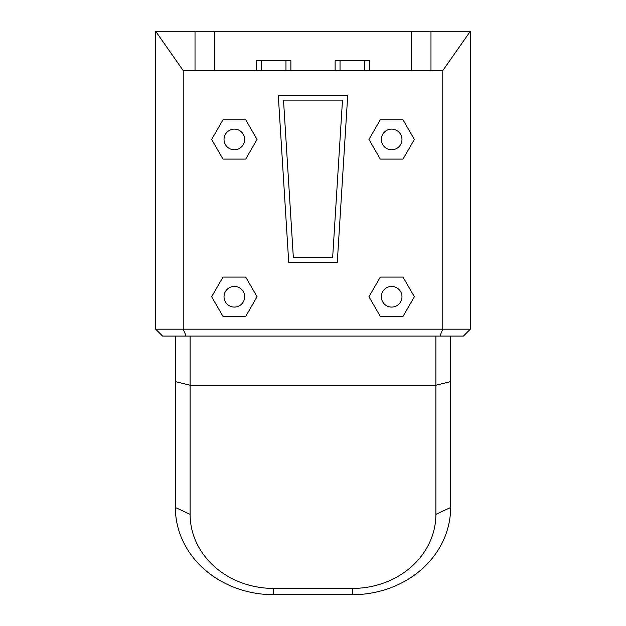<?xml version="1.0" encoding="UTF-8"?>
<svg xmlns="http://www.w3.org/2000/svg" width="626" height="626" viewBox="0 0 626 626"><rect width="100%" height="100%" fill="white"/><g stroke="black" fill="none" stroke-linecap="round" stroke-linejoin="round"><path stroke-width="0.94" d="M183.23 70.628L155.702 31.3L155.702 329.182L183.23 329.182L183.23 70.628L442.77 70.628L442.77 329.182L439.922 336.068L186.078 336.068L183.23 329.182L470.298 329.182L463.42 336.068L439.922 336.068M403.003 316.404L414.357 296.74L403.003 277.083L380.295 277.083L368.949 296.74L380.295 316.404L403.003 316.404M414.357 139.441L403.003 119.777L380.295 119.777L368.949 139.441L380.295 159.106L403.003 159.106L414.357 139.441M278.273 95.199L288.719 262.333L337.281 262.333L347.727 95.199L278.273 95.199M222.997 316.404L211.643 296.74L222.997 277.083L245.705 277.083L257.051 296.74L245.705 316.404L222.997 316.404M211.643 139.441L222.997 119.777L245.705 119.777L257.051 139.441L245.705 159.106L222.997 159.106L211.643 139.441M401.97 296.74A10.321 10.321 0 0 0 391.649 286.418A10.321 10.321 0 0 0 381.328 296.74A10.321 10.321 0 0 0 391.649 307.069A10.321 10.321 0 0 0 401.97 296.74M401.97 139.441A10.321 10.321 0 0 0 391.649 129.12A10.321 10.321 0 0 0 381.328 139.441A10.321 10.321 0 0 0 391.649 149.763A10.321 10.321 0 0 0 401.97 139.441M244.672 296.74A10.321 10.321 0 0 0 234.351 286.418A10.321 10.321 0 0 0 224.03 296.74A10.321 10.321 0 0 0 234.351 307.069A10.321 10.321 0 0 0 244.672 296.74M244.672 139.441A10.321 10.321 0 0 0 234.351 129.12A10.321 10.321 0 0 0 224.03 139.441A10.321 10.321 0 0 0 234.351 149.763A10.321 10.321 0 0 0 244.672 139.441M430.978 70.628L430.978 31.3L470.298 31.3L470.298 329.182M195.022 70.628L195.022 31.3L214.687 31.3L214.687 70.628M335.121 70.628L335.121 60.792L369.528 60.792L369.528 70.628M411.313 70.628L411.313 31.3L214.687 31.3M256.472 70.628L256.472 60.792L290.879 60.792L290.879 70.628M155.702 31.3L195.022 31.3M411.313 31.3L430.978 31.3M442.77 70.628L470.298 31.3M155.702 329.182L162.58 336.068L186.078 336.068M450.634 507.498L435.892 514.306A83.563 74.126 180 0 1 352.328 588.432L352.328 594.7A98.313 87.202 180 0 0 450.634 507.498L450.634 381.617L435.892 385.225L435.892 336.068M435.892 514.306L435.892 385.225L190.108 385.225L190.108 336.068M450.634 381.617L450.634 336.068M352.328 594.7L273.672 594.7L273.672 588.432L352.328 588.432M175.366 336.068L175.366 507.498A98.313 87.202 180 0 0 273.672 594.7M175.366 381.617L190.108 385.225L190.108 514.306A83.563 74.126 180 0 0 273.672 588.432M283.508 100.121L293.336 257.419L332.664 257.419L342.492 100.121L283.508 100.121M364.614 60.792L364.614 70.628M340.035 60.792L340.035 70.628M285.965 60.792L285.965 70.628M261.386 60.792L261.386 70.628M175.366 507.498L190.108 514.306"/></g></svg>
